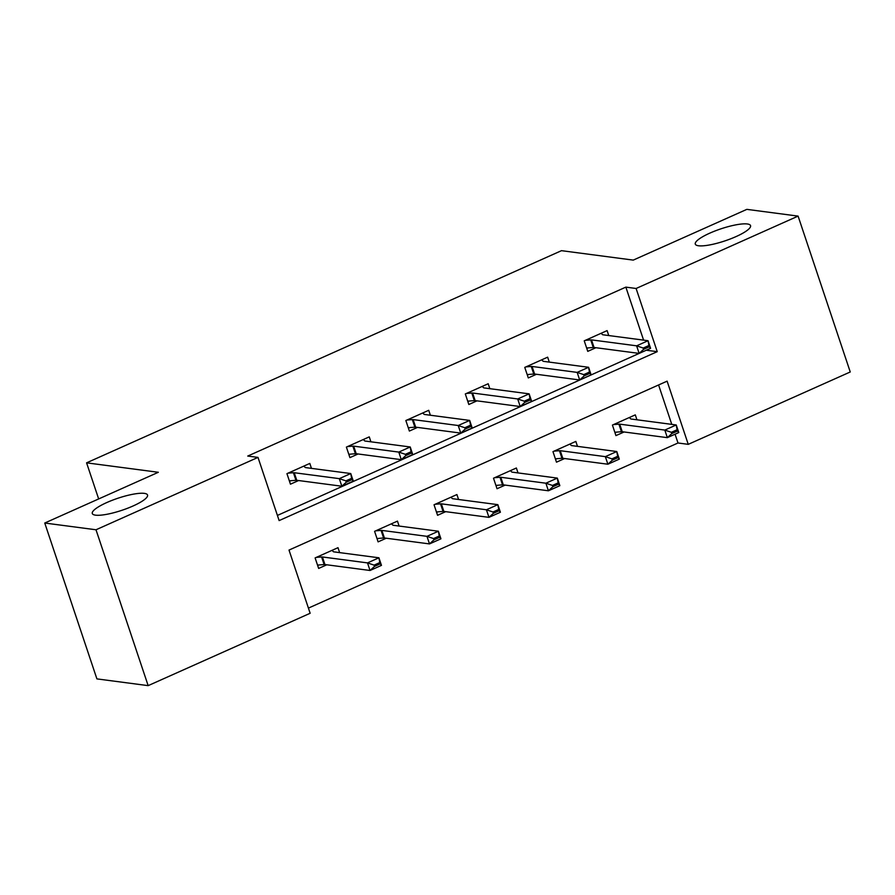 <?xml version="1.0" encoding="UTF-8"?>
<svg xmlns="http://www.w3.org/2000/svg" width="895" height="895" viewBox="0 0 895 895"><rect width="100%" height="100%" fill="white"/><g stroke="black" fill="none" stroke-linecap="round" stroke-linejoin="round"><path stroke-width="1.34" d="M144.319 493.369A29.132 6.354 161.5 0 1 147.552 495.024A29.132 6.354 161.5 0 1 127.672 508.226A29.132 6.354 161.5 0 1 95.53 515.162A29.132 6.354 161.5 0 1 92.297 513.506A29.132 6.354 161.5 0 1 112.188 500.305A29.132 6.354 161.5 0 1 144.319 493.369M747.314 223.974A29.132 6.354 161.5 0 1 750.547 225.629A29.132 6.354 161.5 0 1 730.656 238.831A29.132 6.354 161.5 0 1 698.525 245.767A29.132 6.354 161.5 0 1 695.292 244.111A29.132 6.354 161.5 0 1 715.183 230.91A29.132 6.354 161.5 0 1 747.314 223.974M850.25 371.973L688.255 444.345L667.111 381.158L289.007 550.078L310.151 613.265L148.156 685.637L96 529.773L257.995 457.401L279.139 520.588L657.243 351.668L636.11 288.481L798.094 216.109L850.25 371.973M308.417 608.108L678.007 442.991L688.255 444.345M96 529.773L44.75 523.027L96.906 678.891L148.156 685.637M44.75 523.027L158.337 472.28L86.58 462.838L98.663 498.94M86.58 462.838L561.501 250.667L633.257 260.109L746.844 209.363L798.094 216.109M678.007 442.991L675.065 434.209M671.776 424.375L658.586 384.962M636.949 419.8L635.293 414.866L612.426 425.08L615.95 435.608L624.106 431.972M577.488 446.359L575.832 441.425L552.965 451.639L556.489 462.178L564.644 458.531M518.026 472.929L516.37 467.995L493.503 478.21L497.027 488.737L505.183 485.101M458.564 499.488L456.909 494.555L434.041 504.769L437.565 515.307L445.721 511.66M399.103 526.059L397.458 521.125L374.58 531.339L378.104 541.867L386.26 538.231M339.641 552.618L337.997 547.684L315.118 557.909L318.642 568.437L326.798 564.79M643.583 340.134L625.851 287.127L247.747 456.058L257.995 457.401M277.416 515.43L646.872 349.956M608.757 335.547L607.101 330.613L584.234 340.827L587.758 351.366L595.913 347.719M549.295 362.106L547.65 357.172L524.772 367.397L528.296 377.925L536.452 374.278M489.833 388.676L488.189 383.742L465.31 393.957L468.835 404.495L476.99 400.848M430.372 415.235L428.727 410.302L405.849 420.527L409.373 431.054L417.529 427.407M370.91 441.806L369.266 436.872L346.399 447.086L349.923 457.625L358.067 453.978M311.449 468.365L309.804 463.431L286.937 473.656L290.461 484.184L298.606 480.537M625.851 287.127L636.11 288.481M646.995 350.314L657.243 351.668M586.796 348.491L588.138 347.898M601.127 333.287L602.503 334.618A4.553 0.996 -18.5 0 0 602.95 334.786L648.047 340.715L650.587 348.3L639.153 353.402L594.045 347.473A4.553 0.996 -18.5 0 0 593.251 347.473L586.639 348.021M643.617 349.318L649.334 346.768L648.92 345.504L643.203 348.054L643.617 349.318L639.153 353.402L636.613 345.828L591.517 339.887A4.553 0.996 -18.5 0 0 590.711 339.887L585.341 340.335M643.203 348.054L636.613 345.828L648.047 340.715L648.92 345.504M650.587 348.3L649.334 346.768M616.331 432.151L614.988 432.744M614.831 432.274L621.443 431.726A4.553 0.996 161.5 0 1 622.238 431.726L667.346 437.655L664.806 430.081L676.24 424.968L631.143 419.028A4.553 0.996 161.5 0 1 630.695 418.871L629.319 417.529M677.101 429.757L676.24 424.968L678.779 432.553L667.346 437.655L671.809 433.572L677.526 431.021L677.101 429.757L671.384 432.307L671.809 433.572M613.534 424.588L618.904 424.14A4.553 0.996 161.5 0 1 619.698 424.14L664.806 430.081L671.384 432.307M677.526 431.021L678.779 432.553M527.345 375.061L528.676 374.457M541.665 359.846L543.041 361.188A4.553 0.996 -18.5 0 0 543.489 361.345L588.586 367.286L591.125 374.86L579.691 379.972L534.595 374.032A4.553 0.996 -18.5 0 0 533.789 374.032L527.177 374.58M584.155 375.889L589.872 373.327L589.458 372.074L583.741 374.625L584.155 375.889L579.691 379.972L577.152 372.387L532.055 366.458A4.553 0.996 -18.5 0 0 531.25 366.458L525.88 366.905M583.741 374.625L577.152 372.387L588.586 367.286L589.458 372.074M591.125 374.86L589.872 373.327M467.884 401.62L469.215 401.027M482.204 386.416L483.58 387.748A4.553 0.996 -18.5 0 0 484.027 387.915L529.135 393.845L531.664 401.43L520.23 406.543L475.133 400.602A4.553 0.996 -18.5 0 0 474.328 400.602L467.716 401.15M524.694 402.448L530.422 399.897L529.997 398.633L524.28 401.184L524.694 402.448L520.23 406.543L517.69 398.957L472.594 393.017A4.553 0.996 -18.5 0 0 471.788 393.017L466.418 393.464M524.28 401.184L517.69 398.957L529.135 393.845L529.997 398.633M531.664 401.43L530.422 399.897M556.869 458.71L555.526 459.303M555.37 458.833L561.982 458.285A4.553 0.996 161.5 0 1 562.776 458.285L607.884 464.225L605.344 456.64L616.778 451.527L571.681 445.598A4.553 0.996 161.5 0 1 571.234 445.43L569.858 444.099M617.639 456.316L616.778 451.527L619.318 459.113L607.884 464.225L612.348 460.142L618.065 457.58L617.639 456.316L611.923 458.878L612.348 460.142M554.072 451.147L559.442 450.7A4.553 0.996 161.5 0 1 560.248 450.7L605.344 456.64L611.923 458.878M618.065 457.58L619.318 459.113M497.407 485.28L496.065 485.873M495.908 485.403L502.52 484.855A4.553 0.996 161.5 0 1 503.314 484.855L548.422 490.784L545.883 483.21L557.317 478.098L512.22 472.157A4.553 0.996 161.5 0 1 511.772 472.001L510.396 470.658M558.178 482.886L557.317 478.098L559.856 485.683L548.422 490.784L552.886 486.701L558.603 484.15L558.178 482.886L552.461 485.437L552.886 486.701M494.611 477.717L499.981 477.27A4.553 0.996 161.5 0 1 500.786 477.27L545.883 483.21L552.461 485.437M558.603 484.15L559.856 485.683M408.422 428.19L409.753 427.586M422.742 412.975L424.118 414.318A4.553 0.996 -18.5 0 0 424.566 414.474L469.674 420.415L472.202 427.989L460.768 433.102L415.672 427.161A4.553 0.996 -18.5 0 0 414.866 427.161L408.265 427.72M465.243 429.018L470.96 426.456L470.535 425.203L464.818 427.754L465.243 429.018L460.768 433.102L458.229 425.517L413.132 419.587A4.553 0.996 -18.5 0 0 412.326 419.587L406.956 420.035M464.818 427.754L458.229 425.517L469.674 420.415L470.535 425.203M472.202 427.989L470.96 426.456M348.96 454.75L350.292 454.157M363.281 439.546L364.668 440.877A4.553 0.996 -18.5 0 0 365.104 441.045L410.212 446.974L412.74 454.559L401.307 459.672L356.21 453.731A4.553 0.996 -18.5 0 0 355.404 453.731L348.804 454.28M405.782 455.577L411.499 453.027L411.073 451.762L405.357 454.313L405.782 455.577L401.307 459.672L398.778 452.087L353.67 446.146A4.553 0.996 -18.5 0 0 352.865 446.146L347.495 446.594M405.357 454.313L398.778 452.087L410.212 446.974L411.073 451.762M412.74 454.559L411.499 453.027M289.499 481.32L290.83 480.716M303.819 466.105L305.206 467.447A4.553 0.996 -18.5 0 0 305.642 467.604L350.75 473.544L353.29 481.118L341.845 486.231L296.748 480.291A4.553 0.996 -18.5 0 0 295.943 480.291L289.342 480.85M346.32 482.148L352.037 479.597L351.612 478.333L345.895 480.883L346.32 482.148L341.845 486.231L339.317 478.646L294.209 472.717A4.553 0.996 -18.5 0 0 293.403 472.717L288.033 473.164M345.895 480.883L339.317 478.646L350.75 473.544L351.612 478.333M353.29 481.118L352.037 479.597M437.946 511.839L436.603 512.443M436.447 511.962L443.059 511.414A4.553 0.996 161.5 0 1 443.853 511.414L488.961 517.355L486.421 509.77L497.855 504.657L452.758 498.728A4.553 0.996 161.5 0 1 452.311 498.56L450.935 497.228M498.728 509.445L497.855 504.657L500.394 512.242L488.961 517.355L493.425 513.271L499.142 510.709L498.728 509.445L493 512.007L493.425 513.271M435.149 504.277L440.519 503.829A4.553 0.996 161.5 0 1 441.325 503.829L486.421 509.77L493 512.007M499.142 510.709L500.394 512.242M378.484 538.41L377.153 539.003M376.985 538.533L383.597 537.984A4.553 0.996 161.5 0 1 384.402 537.984L429.499 543.914L426.96 536.34L438.393 531.227L393.297 525.287A4.553 0.996 161.5 0 1 392.849 525.13L391.473 523.799M439.266 536.015L438.393 531.227L440.933 538.812L429.499 543.914L433.963 539.83L439.68 537.28L439.266 536.015L433.549 538.566L433.963 539.83M375.687 530.847L381.057 530.399A4.553 0.996 161.5 0 1 381.863 530.399L426.96 536.34L433.549 538.566M439.68 537.28L440.933 538.812M319.023 564.969L317.691 565.573M317.524 565.092L324.135 564.544A4.553 0.996 161.5 0 1 324.941 564.544L370.038 570.484L367.498 562.899L378.932 557.786L333.835 551.857A4.553 0.996 161.5 0 1 333.387 551.689L332.011 550.358M379.804 562.575L378.932 557.786L381.471 565.371L370.038 570.484L374.502 566.401L380.218 563.839L379.804 562.575L374.088 565.137L374.502 566.401M316.226 557.406L321.596 556.958A4.553 0.996 161.5 0 1 322.401 556.97L367.498 562.899L374.088 565.137M380.218 563.839L381.471 565.371M590.711 339.887L593.251 347.473M591.517 339.887L594.045 347.473M622.238 431.726L619.698 424.14M621.443 431.726L618.904 424.14M531.25 366.458L533.789 374.032M532.055 366.458L534.595 374.032M471.788 393.017L474.328 400.602M472.594 393.017L475.133 400.602M562.776 458.285L560.248 450.7M561.982 458.285L559.442 450.7M503.314 484.855L500.786 477.27M502.52 484.855L499.981 477.27M412.326 419.587L414.866 427.161M413.132 419.587L415.672 427.161M352.865 446.146L355.404 453.731M353.67 446.146L356.21 453.731M293.403 472.717L295.943 480.291M294.209 472.717L296.748 480.291M443.853 511.414L441.325 503.829M443.059 511.414L440.519 503.829M384.402 537.984L381.863 530.399M383.597 537.984L381.057 530.399M324.941 564.544L322.401 556.97M324.135 564.544L321.596 556.958"/></g></svg>
